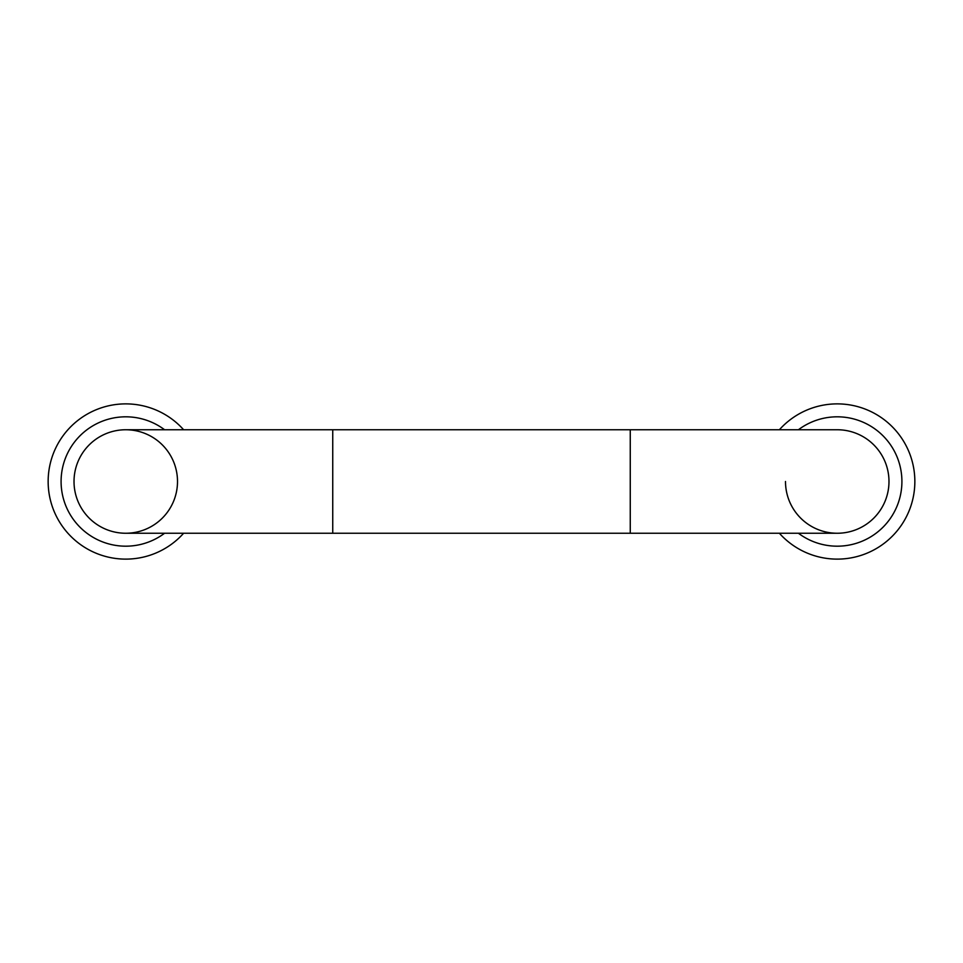 <?xml version="1.0" encoding="UTF-8"?>
<svg xmlns="http://www.w3.org/2000/svg" width="963" height="963" viewBox="0 0 963 963"><rect width="100%" height="100%" fill="white"/><g stroke="black" fill="none" stroke-linecap="round" stroke-linejoin="round"><path stroke-width="1.44" d="M630.259 429.751L125.768 429.751A51.749 51.749 0 0 0 74.019 481.5A51.749 51.749 0 0 0 125.768 533.249L630.259 533.249L630.259 429.751L837.232 429.751A51.749 51.749 0 0 1 888.981 481.5A51.749 51.749 0 0 0 837.232 429.751M630.259 533.249L837.232 533.249A51.749 51.749 0 0 0 888.981 481.5A51.749 51.749 0 0 1 837.232 533.249A51.749 51.749 0 0 1 785.495 481.5M74.019 481.5A51.749 51.749 0 0 0 125.768 533.249A51.749 51.749 0 0 0 177.505 481.5A51.749 51.749 0 0 0 125.768 429.751A51.749 51.749 0 0 0 74.019 481.5M183.62 429.751A77.618 77.618 0 0 0 48.15 481.5A77.618 77.618 0 0 0 183.62 533.249M164.577 429.751A64.677 64.677 0 0 0 61.09 481.5A64.677 64.677 0 0 0 164.577 533.249M779.38 533.249A77.618 77.618 0 0 0 914.85 481.5A77.618 77.618 0 0 0 779.38 429.751M798.423 533.249A64.677 64.677 0 0 0 901.91 481.5A64.677 64.677 0 0 0 798.423 429.751M332.741 429.751L332.741 533.249"/></g></svg>
